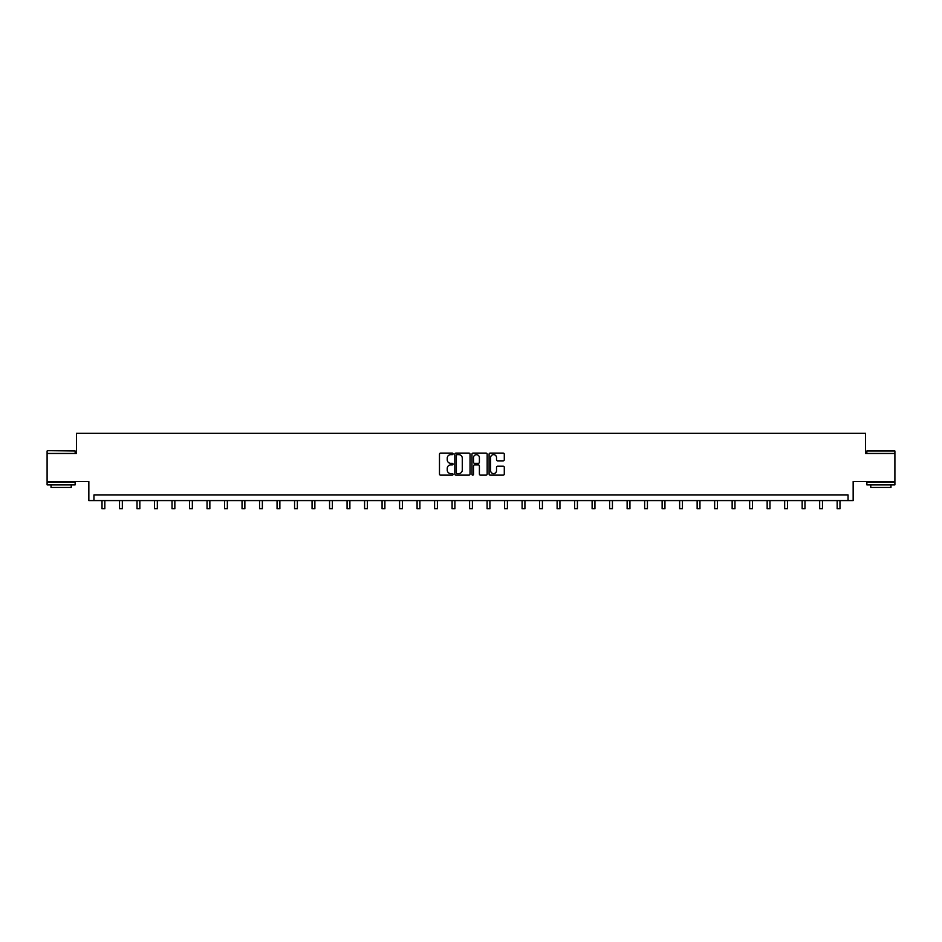 <?xml version="1.0" encoding="UTF-8"?>
<svg xmlns="http://www.w3.org/2000/svg" width="942" height="942" viewBox="0 0 942 942"><rect width="100%" height="100%" fill="white"/><g stroke="black" fill="none" stroke-linecap="round" stroke-linejoin="round"><path stroke-width="1.41" d="M453.043 453.879A0.765 0.765 0 0 0 452.278 453.102L440.573 453.102A1.107 1.107 0 0 0 439.478 454.209L439.478 474.026A1.107 1.107 0 0 0 440.573 475.133L452.278 475.133A0.765 0.765 0 0 0 453.043 474.356A0.765 0.765 0 0 0 452.278 473.59L450.759 473.59A3.521 3.521 0 0 1 447.238 470.058L447.238 468.41A3.521 3.521 0 0 1 450.759 464.889L452.278 464.889A0.765 0.765 0 0 0 453.043 464.112A0.765 0.765 0 0 0 452.278 463.346L450.759 463.346A3.521 3.521 0 0 1 447.238 459.826L447.238 458.165A3.521 3.521 0 0 1 450.759 454.645L452.278 454.645A0.765 0.765 0 0 0 453.043 453.879M894.9 453.455L865.557 453.455L865.557 433.261L76.443 433.261L76.443 453.455L47.1 453.455L47.1 481.503L88.842 481.503L88.842 500.579L853.158 500.579L853.158 481.503L894.9 481.503L894.9 450.994L866.852 450.994L894.9 450.994M503.181 460.862A1.107 1.107 0 0 0 504.288 459.767L504.288 454.209A1.107 1.107 0 0 0 503.181 453.102L490.193 453.102A1.107 1.107 0 0 0 489.086 454.209L489.086 474.026A1.107 1.107 0 0 0 490.193 475.133L503.181 475.133A1.107 1.107 0 0 0 504.288 474.026L504.288 467.314A1.107 1.107 0 0 0 503.181 466.208L497.623 466.208A1.107 1.107 0 0 0 496.528 467.314L496.528 470.647A2.944 2.944 0 0 1 493.573 473.59A2.944 2.944 0 0 1 490.629 470.647L490.629 457.588A2.944 2.944 0 0 1 493.573 454.645A2.944 2.944 0 0 1 496.528 457.588L496.528 459.767A1.107 1.107 0 0 0 497.623 460.862L503.181 460.862M848.059 500.579L848.059 494.974L93.941 494.974L93.941 500.579M470.034 454.209A1.107 1.107 0 0 0 468.939 453.102L455.94 453.102A1.107 1.107 0 0 0 454.833 454.209L454.833 474.026A1.107 1.107 0 0 0 455.94 475.133L468.939 475.133A1.107 1.107 0 0 0 470.034 474.026L470.034 454.209M473.061 453.102L486.06 453.102A1.107 1.107 0 0 1 487.167 454.209L487.167 474.026A1.107 1.107 0 0 1 486.06 475.133L480.502 475.133A1.107 1.107 0 0 1 479.396 474.026L479.396 465.984A1.107 1.107 0 0 0 478.3 464.889L474.603 464.889A1.107 1.107 0 0 0 473.508 465.984L473.508 474.356A0.765 0.765 0 0 1 472.731 475.133A0.765 0.765 0 0 1 471.966 474.356L471.966 454.209A1.107 1.107 0 0 1 473.061 453.102M457.153 454.645A0.765 0.765 0 0 0 456.375 455.422L456.375 472.813A0.765 0.765 0 0 0 457.153 473.59L458.742 473.59A3.521 3.521 0 0 0 462.275 470.058L462.275 458.165A3.521 3.521 0 0 0 458.742 454.645L457.153 454.645M479.396 457.647A2.944 2.944 0 0 0 476.452 454.703A2.944 2.944 0 0 0 473.508 457.647L473.508 462.239A1.107 1.107 0 0 0 474.603 463.346L478.3 463.346A1.107 1.107 0 0 0 479.396 462.239L479.396 457.647M102.019 500.579L102.019 508.739L104.833 508.739L104.833 500.579M47.441 450.653L75.148 450.994L47.441 450.653M61.124 484.871L47.1 484.871L47.1 482.068L75.148 482.068L75.148 484.871L61.124 484.871M71.227 484.871L71.227 487.45L51.033 487.45L51.033 484.871M880.876 484.871L866.852 484.871L866.852 482.068L894.9 482.068L894.9 484.871L880.876 484.871M890.967 484.871L890.967 487.45L870.773 487.45L870.773 484.871M119.528 500.579L119.528 508.739L122.33 508.739L122.33 500.579M137.026 500.579L137.026 508.739L139.84 508.739L139.84 500.579M154.535 500.579L154.535 508.739L157.338 508.739L157.338 500.579M172.033 500.579L172.033 508.739L174.847 508.739L174.847 500.579M189.542 500.579L189.542 508.739L192.345 508.739L192.345 500.579M207.04 500.579L207.04 508.739L209.854 508.739L209.854 500.579M224.549 500.579L224.549 508.739L227.352 508.739L227.352 500.579M242.047 500.579L242.047 508.739L244.861 508.739L244.861 500.579M259.556 500.579L259.556 508.739L262.359 508.739L262.359 500.579M277.054 500.579L277.054 508.739L279.868 508.739L279.868 500.579M294.563 500.579L294.563 508.739L297.366 508.739L297.366 500.579M312.061 500.579L312.061 508.739L314.875 508.739L314.875 500.579M329.57 500.579L329.57 508.739L332.373 508.739L332.373 500.579M347.068 500.579L347.068 508.739L349.882 508.739L349.882 500.579M364.578 500.579L364.578 508.739L367.38 508.739L367.38 500.579M382.075 500.579L382.075 508.739L384.889 508.739L384.889 500.579M399.585 500.579L399.585 508.739L402.387 508.739L402.387 500.579M417.082 500.579L417.082 508.739L419.897 508.739L419.897 500.579M434.592 500.579L434.592 508.739L437.394 508.739L437.394 500.579M452.089 500.579L452.089 508.739L454.904 508.739L454.904 500.579M469.599 500.579L469.599 508.739L472.401 508.739L472.401 500.579M487.096 500.579L487.096 508.739L489.911 508.739L489.911 500.579M504.606 500.579L504.606 508.739L507.408 508.739L507.408 500.579M522.103 500.579L522.103 508.739L524.918 508.739L524.918 500.579M539.613 500.579L539.613 508.739L542.415 508.739L542.415 500.579M557.111 500.579L557.111 508.739L559.925 508.739L559.925 500.579M574.62 500.579L574.62 508.739L577.422 508.739L577.422 500.579M592.118 500.579L592.118 508.739L594.932 508.739L594.932 500.579M609.627 500.579L609.627 508.739L612.43 508.739L612.43 500.579M627.125 500.579L627.125 508.739L629.939 508.739L629.939 500.579M644.634 500.579L644.634 508.739L647.437 508.739L647.437 500.579M662.132 500.579L662.132 508.739L664.946 508.739L664.946 500.579M679.641 500.579L679.641 508.739L682.444 508.739L682.444 500.579M697.139 500.579L697.139 508.739L699.953 508.739L699.953 500.579M714.648 500.579L714.648 508.739L717.451 508.739L717.451 500.579M732.146 500.579L732.146 508.739L734.96 508.739L734.96 500.579M749.655 500.579L749.655 508.739L752.458 508.739L752.458 500.579M767.153 500.579L767.153 508.739L769.967 508.739L769.967 500.579M784.662 500.579L784.662 508.739L787.465 508.739L787.465 500.579M802.16 500.579L802.16 508.739L804.974 508.739L804.974 500.579M819.67 500.579L819.67 508.739L822.472 508.739L822.472 500.579M837.167 500.579L837.167 508.739L839.981 508.739L839.981 500.579M47.1 453.455L47.1 450.994M75.148 453.455L75.148 450.994M866.852 453.455L866.852 450.994"/></g></svg>

